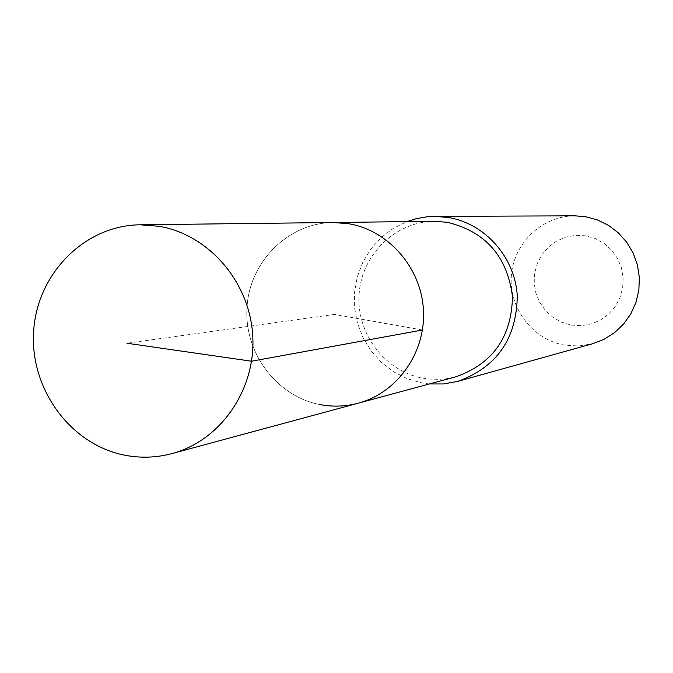 <?xml version="1.0" encoding="UTF-8"?>
<svg xmlns="http://www.w3.org/2000/svg" width="673" height="673" viewBox="0 0 673 673"><rect width="100%" height="100%" fill="white"/><g stroke="black" fill="none" stroke-linecap="round" stroke-linejoin="round"><path stroke-width="0.5" stroke-dasharray="3.37 2.52" d="M320.516 404.683C276.704 396.725 243.693 352.484 247.033 306.846C249.885 261.174 288.633 222.839 333.228 222.502C288.633 222.839 249.885 261.174 247.033 306.846C243.693 352.484 276.704 396.725 320.516 404.683C333.228 407.005 345.829 406.509 358.322 403.177M434.253 221.299C395.497 221.585 361.679 254.621 359.13 294C356.16 333.354 384.872 371.429 422.981 378.176L430.03 379.118L439.494 379.32L446.569 378.689L455.857 376.804M429.391 383.955L422.232 382.987L407.51 378.815L393.798 371.925L381.557 362.554L371.202 351.037L363.1 337.77L357.514 323.217L354.629 307.881L354.553 292.284L357.287 276.956L362.739 262.428L370.722 249.195L380.985 237.729L393.158 228.433L406.845 221.627M574.767 215.823C542.312 215.797 513.684 242.987 511.345 275.568C508.645 308.133 532.671 339.663 564.597 345.131L578.637 346.015L592.543 343.768M571.301 325.093L581.27 325.682L591.113 323.999L600.333 320.138L608.476 314.274L615.13 306.703L619.942 297.803L622.668 288.027L623.173 277.865L621.431 267.829L617.52 258.44L611.648 250.171L604.118 243.433L595.311 238.57L585.67 235.819L575.684 235.323L565.867 237.081L556.689 241.018L548.621 246.924L542.059 254.495L537.323 263.353L534.648 273.07L534.169 283.148L535.893 293.091L539.746 302.413L545.542 310.64L552.987 317.378L561.719 322.274L571.301 325.093M422.434 330.014L334.422 314.417L126.936 343.238"/><path stroke-width="1.01" d="M125.01 455.251C70.623 444.895 29.705 388.901 33.65 331.309C37.007 273.667 84.773 225.236 140.169 224.799L159.03 226.296C208.933 234.625 249.893 282.164 252.745 335.962C255.925 389.743 220.542 440.689 171.952 453.594C156.43 457.716 140.783 458.271 125.01 455.251M348.404 223.68L333.228 222.502L348.404 223.68C388.523 230.25 421.248 267.694 423.435 310.085C425.883 352.467 397.44 392.78 358.322 403.177C397.44 392.78 425.883 352.467 423.435 310.085C421.248 267.694 388.523 230.25 348.404 223.68M320.516 404.683C333.228 407.005 345.829 406.509 358.322 403.177L455.857 376.804C492.762 363.757 511.64 337.022 512.473 296.591C507.299 256.438 485.62 231.68 447.436 222.309L434.253 221.299L140.169 224.799M406.845 221.627L416.604 218.59L426.682 216.841L434.859 216.386L448.201 217.463C485.107 223.436 515.165 257.414 517.276 296.011C516.578 338.822 496.75 367.273 457.775 381.364L443.692 383.947L429.391 383.955M457.775 381.364L592.543 343.768L604.093 339.293L614.575 332.63L623.602 324.033L630.837 313.811L635.985 302.354L638.862 290.088L639.35 277.478L637.432 264.994L633.175 253.107L626.756 242.272L618.403 232.9L608.442 225.329L597.254 219.852L585.258 216.656L574.767 215.823L434.859 216.386M126.936 343.238L251.551 361.224L422.434 330.014M358.322 403.177L171.952 453.594"/></g></svg>
